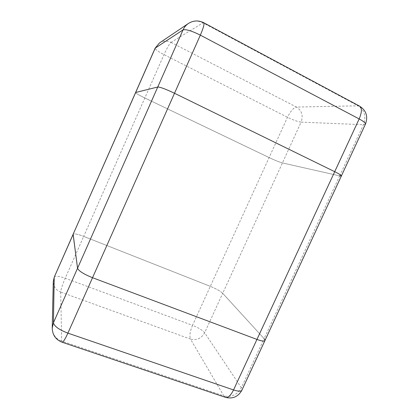<?xml version="1.0" encoding="UTF-8"?>
<svg xmlns="http://www.w3.org/2000/svg" width="419" height="419" viewBox="0 0 419 419"><rect width="100%" height="100%" fill="white"/><g stroke="black" fill="none" stroke-linecap="round" stroke-linejoin="round"><path stroke-width="0.31" stroke-dasharray="2.1 1.57" d="M264.871 340.71L264.111 338.657L339.673 175.875L282.427 162.923L339.673 175.875L341.438 175.839M135.588 92.536C135.835 93.28 138.919 95.097 144.838 97.988L269.103 157.57C274.932 160.309 279.373 162.095 282.427 162.923C279.373 162.095 274.932 160.309 269.103 157.57L287.492 117.283C290.529 111.161 293.525 107.756 296.49 107.07C301.863 110.616 303.408 115.639 301.114 122.128C297.851 121.73 293.31 120.117 287.492 117.283L163.986 54.638C158.12 51.568 155.171 49.4 155.15 48.138M159.44 42.989C163.148 40.68 167.008 40.475 171.025 42.387C169.365 43.901 167.019 47.986 163.986 54.638L83.7 236.384C77.615 234.08 74.1 233.367 73.147 234.247C74.1 233.367 77.615 234.08 83.7 236.384L210.317 286.35L83.7 236.384L65.217 278.221C62.441 284.7 60.933 289.314 60.687 292.064C55.905 290.068 53.438 286.565 53.281 281.552M365.504 124.014L363.42 124.721L301.114 122.128L222.704 293.31C220.326 291.111 216.194 288.785 210.317 286.35C216.194 288.785 220.326 291.111 222.704 293.31L264.111 338.657L222.704 293.31L204.634 332.765C201.34 338.505 196.621 340.61 190.477 339.081C189.299 336.001 189.98 331.419 192.525 325.327C198.417 327.674 202.456 330.151 204.634 332.765L241.339 387.701L242.025 389.906L241.805 390.377M54.276 277.069C55.439 275.707 59.084 276.09 65.217 278.221L192.525 325.327L269.103 157.57L144.838 97.988C139.029 95.155 135.945 93.348 135.578 92.562M52.228 328.061C52.438 334.362 55.58 338.704 61.666 341.087L62.185 342.244M225.794 397.448L223.84 395.887C231.382 397.579 237.217 394.85 241.339 387.701L264.111 338.657M203.644 22.684L203.016 22.846C197.957 20.348 193.065 20.573 188.335 23.516M339.673 175.875L363.42 124.721C366.374 116.582 364.598 110.276 358.098 105.813L359.408 106.049M60.687 292.064L61.666 341.087L223.84 395.887L190.477 339.081L60.687 292.064M171.025 42.387L296.49 107.07L358.098 105.813L203.016 22.846L171.025 42.387"/><path stroke-width="0.63" d="M77.546 268.254C78.73 270.993 83.727 274.146 92.531 277.708L256.952 339.432C261.933 341.223 264.619 341.543 265.023 340.385C264.619 341.543 261.933 341.223 256.952 339.432L92.531 277.708C83.727 274.146 78.73 270.993 77.546 268.254L73.147 234.247L155.287 47.991L159.44 42.989L155.15 48.138L183.024 29.922C185.853 29.068 191.624 30.807 200.34 35.144C203.534 27.696 204.64 23.537 203.644 22.684C198.402 20.138 193.3 20.416 188.335 23.516C185.999 25.114 184.229 27.251 183.024 29.922L157.759 87.005L135.683 92.479L157.759 87.005C160.189 87.026 165.772 89.111 174.508 93.259C165.772 89.111 160.189 87.026 157.759 87.005L77.546 268.254L73.126 234.451L54.276 277.069L53.281 281.552L54.224 277.347L53.433 322.75L52.228 328.061C52.438 334.917 55.685 339.62 61.97 342.176C63.028 342.475 65.003 339.463 67.899 333.136C59.069 329.748 54.25 326.286 53.433 322.75L77.546 268.254M365.504 124.014C368.207 116.335 366.175 110.349 359.408 106.049C362.121 107.803 362.042 112.098 359.156 118.933L334.708 171.685C339.51 174.074 341.726 175.509 341.365 175.996C341.726 175.509 339.51 174.074 334.708 171.685L174.508 93.259L200.34 35.144L359.156 118.933C363.901 121.515 365.97 123.312 365.358 124.328L341.438 175.839M264.871 340.71L242.025 389.906C241.396 391.55 238.568 391.561 233.535 389.942C230.67 395.672 227.905 398.113 225.239 397.264L62.185 342.244M264.111 338.657L265.023 340.385L341.365 175.996L339.673 175.875M135.578 92.562L155.15 48.138M334.708 171.685L174.508 93.259L67.899 333.136L233.535 389.942L334.708 171.685M54.276 277.069L135.588 92.536M52.228 328.061L53.281 281.552M225.794 397.448C232.802 399.066 238.139 396.709 241.805 390.377M359.408 106.049L203.644 22.684M188.335 23.516L159.44 42.989"/></g></svg>
